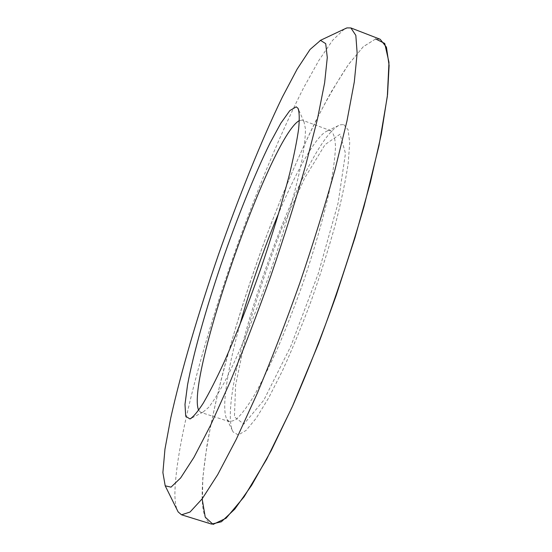<?xml version="1.0" encoding="UTF-8"?>
<svg xmlns="http://www.w3.org/2000/svg" width="552" height="552" viewBox="0 0 552 552"><rect width="100%" height="100%" fill="white"/><g stroke="black" fill="none" stroke-linecap="round" stroke-linejoin="round"><path stroke-width="0.41" stroke-dasharray="2.76 2.07" d="M343.682 124.524L348.084 129.748L349.713 142.657L348.215 163.233C345.621 180.58 341.35 200.914 335.409 224.236C328.578 248.759 320.622 273.964 311.535 299.867C302.054 325.349 292.422 348.843 282.638 370.351L268.72 397.826L256.314 418.078L246.033 430.45L238.257 434.935L233.144 432.016C213.293 396.17 302.158 140.67 339.97 124.876L343.682 124.524M239.761 325.162C227.189 370.426 221.069 409.439 227.01 419.486L229.563 421.721L235.366 420.093C240.327 415.877 246.309 408.176 253.32 396.985C260.82 383.819 268.852 367.756 277.401 348.781C286.053 328.488 294.464 306.905 302.634 284.038C314.419 249.573 323.927 216.184 329.875 188.736C333.173 171.706 335.043 157.789 335.492 146.998C335.147 138.186 333.574 132.763 330.772 130.727L327.384 130.9C316.496 135.088 297.079 169.478 278.857 212.775M299.391 120.55L302.179 120.122L303.959 121.723L305.463 128.857C305.477 136.351 304.318 146.715 301.992 159.949C296.369 188.577 284.715 229.922 269.976 272.681C255.003 315.351 238.485 355.005 225.126 380.949C218.737 392.769 213.217 401.614 208.552 407.479L202.95 412.144L200.666 412.33L198.637 410.226M380.169 39.261L375.65 38.944L363.175 46.81L348.291 64.756L331.938 90.7C309.292 130.921 285.688 184.389 264.636 240.955C248.938 284.114 235.373 326.722 223.946 368.771C216.929 396.081 211.264 421.68 206.938 445.574L202.825 477.514L202.384 502.762C203.219 514.995 206.269 522.109 211.533 524.096M344.303 29.097L332.69 40.22L318.842 60.478L303.565 87.913C282.362 129.527 259.992 182.919 239.644 238.809C204.647 335.926 175.412 443.497 174.901 494.171C174.956 500.94 175.695 506.156 177.102 509.813M340.073 134.177L325.087 144.61L304.683 178.061L282.652 226.417C268.182 263.449 255.831 300.419 245.599 337.327L235.607 385.103L234.448 416.919L243.86 424.102L263.787 400.221L290.883 346.07L318.283 273.544L338.128 202.957L345.469 153.359L340.073 134.177M375.65 38.944L363.354 46.637L348.691 64.191C338.086 79.999 327.101 98.939 315.73 121.019C298.501 156.181 281.934 194.897 266.036 237.174C230.094 334.167 201.232 443.56 202.163 498.842M227.01 419.486L233.144 432.016M327.384 130.9L339.97 124.876M330.772 130.727L302.289 120.163M229.563 421.721L200.666 412.33M303.959 121.723L298.591 109.634M202.95 412.144L191.233 418.292"/><path stroke-width="0.83" d="M278.857 212.775C263.504 249.428 250.477 286.895 239.761 325.162M198.637 410.226C185.417 380.114 270.335 135.958 299.391 120.55M177.102 509.813L178.151 511.932L181.546 514.802L211.533 524.096L221.366 521.778L234.807 509.103L251.622 485.339L271.26 450.515L292.767 405.679C307.671 371.427 322.12 334.767 336.12 295.686L355.033 237.56L370.385 182.533L381.342 134.026L387.552 94.53L389.112 65.46L386.441 47.182L380.169 39.261L350.879 27.938L347.042 27.897L344.303 29.097M296.203 106.84L289.807 110.621L280.837 123.213L270.038 143.065C254.472 174.694 236.794 218.82 221.214 264.049C205.903 309.272 193.407 353.528 187.549 384.882L184.996 404.361L185.693 416.256L189.971 418.954C193.345 416.919 197.775 411.654 203.26 403.167C209.305 392.789 216.136 379.39 223.753 362.961C235.856 335.747 248.124 304.559 260.544 269.397C272.626 234.117 282.362 202.053 289.759 173.197C293.974 155.595 296.935 140.843 298.632 128.954C299.605 118.901 299.398 112.021 298.011 108.33L296.203 106.84M320.539 40.393L325.714 43.649L327.281 57.553L324.638 82.772L317.441 119.101L305.698 165.193C295.748 200.052 284.197 236.739 271.06 275.248C257.404 313.515 243.687 349.237 229.908 382.391L210.643 425.171L193.952 457.353L180.621 477.97L171.023 487.147L165.2 485.808L162.888 472.602L164.951 449.211L170.72 418.085C181.097 371.323 198.361 312.963 218.447 254.755C238.823 196.65 261.496 140.173 282.376 97.062L297.169 69.076L310.065 49.459L320.539 40.393M181.546 514.802L190.026 512.042L202.142 498.877L217.73 474.589L236.311 439.226L257.025 393.873C271.543 359.297 285.812 322.361 299.819 283.059C313.225 243.549 324.962 205.73 335.029 169.609L346.932 121.185L354.301 81.931L357.151 53.213L355.826 35.369L350.879 27.938M202.163 498.842L205.234 517.155L213.093 524.4L226.072 518.218L244.115 496.779L266.568 459.409L292.036 407.314L318.414 343.944C335.692 297.7 350.886 251.905 364.009 206.558L379.01 145.514L387.325 96.538L388.981 62.314L384.716 43.435L375.65 38.944M298.591 109.634L298.011 108.33M191.233 418.292L189.971 418.954M165.2 485.808L178.151 511.932M320.07 40.531L346.442 28.083"/></g></svg>
